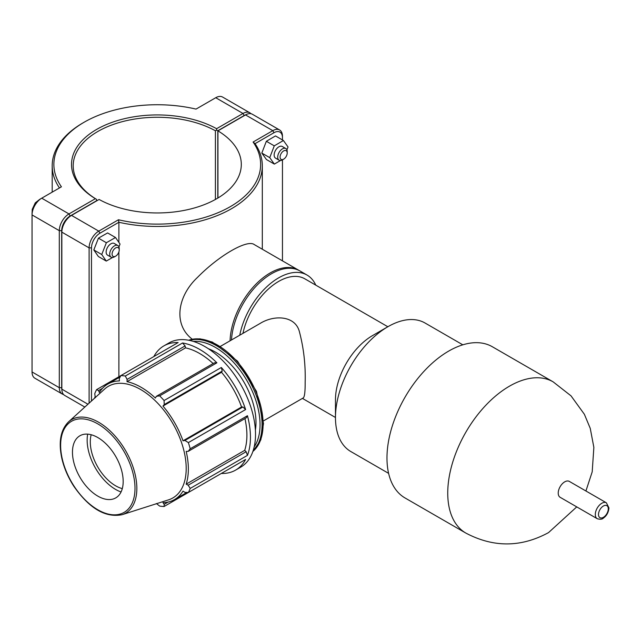 <?xml version="1.0" encoding="UTF-8"?>
<svg xmlns="http://www.w3.org/2000/svg" width="641" height="641" viewBox="0 0 641 641"><rect width="100%" height="100%" fill="white"/><g stroke="black" fill="none" stroke-linecap="round" stroke-linejoin="round"><path stroke-width="0.96" d="M606.394 502.808L569.304 481.399A9.174 5.296 120 0 0 560.13 486.695A9.174 5.296 120 0 0 560.13 497.296L597.212 518.705C600.24 519.571 602.308 519.354 603.437 518.048C606.658 515.813 608.501 512.439 608.95 507.928L606.394 502.808A9.174 5.296 120 0 0 597.212 508.105A9.174 5.296 120 0 0 597.212 518.705M462.818 344.826L425.047 323.016A74.212 42.843 120 0 0 387.941 326.694L372.509 335.604A52.386 30.239 120 0 0 335.467 399.76L335.467 417.579A74.212 42.843 120 0 0 350.835 451.552L388.606 473.362M387.845 326.75L304.844 278.827A52.386 30.239 120 0 0 242.963 333.352M263.467 420.897L303.145 397.989C304.547 397.22 305.22 391.98 305.164 382.268C305.645 365.033 303.738 348.231 299.443 331.862C295.429 315.452 274.1 314.691 260.11 323.449L220.432 346.356M315.757 285.125A56.745 32.763 120 0 0 307.023 275.045L299.892 270.927A56.745 32.763 120 0 0 257.458 284.796A56.745 32.763 120 0 0 231.489 339.97M307.023 275.045A56.745 32.763 120 0 0 268.026 285.638A56.745 32.763 120 0 0 239.766 335.195M387.941 326.694A74.212 42.843 120 0 0 335.467 417.579M553.127 381.844L492.36 346.757A87.304 50.407 120 0 0 405.056 397.164A87.304 50.407 120 0 0 405.056 497.977L465.823 533.064A87.304 50.407 120 0 1 465.823 432.25A87.304 50.407 120 0 1 553.127 381.844L571.035 395.866L584.376 414.278L590.249 428.364L593.862 447.394L592.196 471.848L585.922 490.99M222.211 371.115L221.329 367.485L164.08 400.537L164.224 404.591L222.211 371.115L221.506 372.269L162.966 406.065L164.224 404.591M247.45 455.382L246.16 451.713L188.174 485.197L190.201 488.434L247.45 455.382A71.72 41.409 -120 0 0 247.45 415.721L190.201 448.772A71.72 41.409 -120 0 0 188.366 442.602L245.615 409.551L242.915 406.979L241.561 407.011A66.704 38.508 -120 0 0 221.506 372.269M245.615 409.551A71.72 41.409 -120 0 0 221.329 367.485M246.16 451.713L244.71 450.351L186.17 484.147A66.704 38.508 -120 0 0 188.35 469.028A66.704 38.508 -120 0 0 186.17 451.392L188.174 451.384L246.16 417.908L247.45 415.721M244.71 450.351A66.704 38.508 -120 0 0 244.942 418.605M185.089 345.932L182.557 342.983L125.307 376.035L127.102 379.408L185.089 345.932L185.545 347.871L127.006 381.667L127.102 379.408M213.149 363.543A66.704 38.508 -120 0 0 185.545 347.871M164.08 400.537A71.72 41.409 -120 0 0 159.657 395.866L216.898 362.814L214.366 362.838L156.38 396.314L155.37 398.045A66.704 38.508 -120 0 0 127.006 381.667M216.898 362.814A71.72 41.409 -120 0 0 182.557 342.983M221.329 473.459L221.329 473.459A71.72 41.409 -120 0 0 235.592 470.117A71.72 41.409 -120 0 0 245.615 459.437L188.366 492.488L184.929 492.368L183.022 491.102A66.704 38.508 -120 0 1 174.536 499.563A66.704 38.508 -120 0 1 162.966 502.68L164.224 504.323L164.08 506.51L221.329 473.459M120.179 376.908L107.84 384.031A66.704 38.508 -120 0 1 119.41 380.914L119.258 378.631L120.885 375.602L178.126 342.55A71.72 41.409 -120 0 0 163.864 345.892A71.72 41.409 -120 0 0 153.84 356.572M95.309 397.765L94.764 393.67A71.72 41.409 -120 0 1 96.599 389.624L98.554 390.585L102.504 388.31M164.08 506.51A71.72 41.409 -120 0 1 159.657 506.07L156.38 503.546M168.166 502.047L164.224 504.323M188.174 485.197L186.17 484.147M235.592 470.117L240.663 467.185A71.72 41.409 -120 0 0 252.522 412.796A71.72 41.409 -120 0 0 204.799 346.517A71.72 41.409 -120 0 0 168.936 342.959L163.864 345.892M190.201 448.772L188.174 451.384M122.078 514.699L168.575 499.844A64.461 37.218 -120 0 0 186.194 468.451A64.461 37.218 -120 0 0 155.394 400.873A64.461 37.218 -120 0 0 104.611 389.063L68.507 421.898C60.502 429.935 58.307 442.226 61.921 458.78C64.172 468.291 68.146 477.465 73.835 486.287C89.387 508.513 105.469 517.984 122.078 514.699A54.004 31.177 -120 0 0 136.845 488.402A54.004 31.177 -120 0 0 111.037 431.794A54.004 31.177 -120 0 0 68.507 421.898M242.915 406.979L184.929 440.455L188.366 442.602M184.929 440.455L183.022 440.808A66.704 38.508 -120 0 0 162.966 406.065M156.38 396.314L159.657 395.866M125.307 376.035A71.72 41.409 -120 0 0 120.885 375.602L96.599 389.624M107.84 384.031A66.704 38.508 -120 0 0 99.355 392.5L98.554 390.585M188.366 492.488A71.72 41.409 -120 0 0 190.201 488.434M241.561 407.011L183.022 440.808M255.382 430.087A57.378 33.124 -120 0 0 255.991 422.371A57.378 33.124 -120 0 0 208.429 348.76M123.176 481.479A35.864 20.704 -120 0 0 106.045 443.884A35.864 20.704 -120 0 0 77.793 437.314A35.864 20.704 -120 0 0 79.893 477.192A35.864 20.704 -120 0 0 113.377 498.946A35.864 20.704 -120 0 0 123.176 481.479M87.665 434.141A40.311 23.268 -120 0 0 121.053 491.976M91.182 434.742A35.864 20.704 -120 0 0 97.72 466.896A35.864 20.704 -120 0 0 122.295 488.634M118.473 219.759L118.881 222.267A105.06 60.655 0 0 0 262.313 165.803A105.06 60.655 0 0 0 255.054 143.648L273.979 132.719A11.995 6.923 -60 0 1 282.457 137.615L282.457 136.245A13.669 7.892 120 0 0 279.628 129.987A13.669 7.892 120 0 0 272.786 130.66L253.083 142.038A103.377 59.685 180 0 1 230.351 206.634A103.377 59.685 180 0 1 118.473 219.759L98.77 231.129A13.669 7.892 120 0 0 89.107 247.875L89.107 403.165M91.479 401.002L91.479 247.875A11.995 6.923 -60 0 1 99.964 233.188L118.881 222.267L118.881 242.378M118.881 251.921L118.881 376.756M299.211 270.55A56.745 32.763 120 0 0 298.546 270.149L254.285 244.59C247.322 239.133 219.054 255.455 197.54 277.353C177.14 296.479 173.166 324.755 192.276 339.217M115.652 256.16L114.459 256.841A6.722 3.886 -60 0 1 111.101 257.177A6.722 3.886 -60 0 1 111.101 249.413A6.722 3.886 -60 0 1 117.824 245.527A6.722 3.886 -60 0 1 119.218 248.612L119.218 249.982A5.04 2.909 120 0 0 115.652 247.923A5.04 2.909 120 0 0 112.087 254.1A5.04 2.909 120 0 0 115.652 256.16A5.04 2.909 120 0 0 119.218 249.982M117.824 245.527L114.258 243.468A6.722 3.886 120 0 0 107.536 247.354A6.722 3.886 120 0 0 107.536 255.118L111.101 257.177M112.584 257.482L106.278 261.079L98.353 256.504L93.818 249.942L98.442 238.156L107.592 232.931L115.516 237.507L120.043 244.069L118.938 246.905M98.442 238.156L106.366 242.731L115.516 237.507M93.818 249.942L101.743 254.517L106.366 242.731M106.278 261.079L101.743 254.517M287.208 152.991A5.04 2.909 -60 0 1 283.642 159.168A5.04 2.909 -60 0 1 280.077 157.109A5.04 2.909 -60 0 1 283.642 150.931A5.04 2.909 -60 0 1 287.208 152.991L287.208 151.621A6.722 3.886 120 0 0 285.822 148.536A6.722 3.886 120 0 0 280.638 150.339A6.722 3.886 120 0 0 277.705 157.109A6.722 3.886 120 0 0 279.091 160.186A6.722 3.886 120 0 0 282.457 159.849L282.457 260.855M279.091 160.186L275.526 158.127A6.722 3.886 -60 0 1 274.14 155.05A6.722 3.886 -60 0 1 277.072 148.279A6.722 3.886 -60 0 1 282.256 146.477L285.822 148.536M274.356 164.096L266.432 159.521L261.816 153.071L266.352 141.276L274.276 145.852L269.741 157.646L274.356 164.096L280.534 160.49M261.816 153.071L269.741 157.646M266.352 141.276L275.502 135.932L283.426 140.507L274.276 145.852M286.92 149.89L288.041 146.965L283.426 140.507M98.273 388.654L107.832 383.134M94.507 398.245L95.148 396.611M61.848 389.512A11.995 6.923 -60 0 1 61.688 387.693L61.688 230.672A11.995 6.923 -60 0 1 70.165 215.985L96.551 200.753L96.559 199.383L95.381 198.686L68.98 213.926A13.669 7.892 120 0 0 59.309 230.672L59.309 387.693A13.669 7.892 120 0 0 62.145 393.951A13.669 7.892 120 0 0 63.531 394.479M62.145 393.951L34.878 378.214A13.669 7.892 -60 0 1 32.05 371.956L32.05 214.935A13.669 7.892 -60 0 1 41.721 198.189L61.424 186.811A103.377 59.685 180 0 1 84.147 122.223A103.377 59.685 180 0 1 196.034 109.098L215.737 97.72A13.669 7.892 -60 0 1 222.571 97.047L249.83 112.784A13.669 7.892 120 0 0 242.995 113.465L216.594 128.705A85.734 49.493 0 0 0 96.631 129.426A85.734 49.493 0 0 0 95.381 198.686M216.594 128.705L216.602 130.075L217.796 130.756L244.181 115.516A11.995 6.923 -60 0 1 245.84 114.755M96.567 200.929L96.567 199.375A84.051 48.524 180 0 1 73.202 165.803A84.051 48.524 180 0 1 124.266 121.165A84.051 48.524 180 0 1 215.4 130.764L216.602 130.075M250.976 113.721A13.669 7.892 120 0 0 249.83 112.784M215.4 130.764L215.4 199.463M217.796 198.085L217.796 130.756M84.147 122.223L82.961 122.912A105.06 60.655 0 0 0 52.193 165.803A105.06 60.655 0 0 0 59.453 187.949M70.165 215.985L68.98 213.926L41.721 198.189L40.527 198.878A11.995 6.923 120 0 0 32.05 213.565L32.05 214.935L59.309 230.672L61.688 230.672M99.964 233.188L98.77 231.129L71.512 215.392L70.326 216.081A11.995 6.923 120 0 0 61.848 230.768L61.848 232.138A13.669 7.892 -60 0 1 71.512 215.392L99.107 199.463A84.051 48.524 180 0 0 190.241 209.062A84.051 48.524 180 0 0 241.304 164.425A84.051 48.524 180 0 0 217.94 130.852L245.527 114.923A13.669 7.892 -60 0 1 252.362 114.25L279.628 129.987M84.828 407.051L64.677 395.417A13.669 7.892 -60 0 1 61.848 389.151L61.848 232.138L89.107 247.875L91.479 247.875M217.94 197.997L217.94 130.852M253.083 142.038L255.054 143.648M282.457 137.615L282.457 139.946M298.546 270.149A56.745 32.763 120 0 0 255.479 284.66A56.745 32.763 120 0 0 230.071 340.796M608.293 508.842A6.939 4.006 -60 0 1 600.938 517.992A6.939 4.006 -60 0 1 600.938 508.185A6.939 4.006 -60 0 1 608.293 508.842M188.678 340.243A64.549 37.266 60 0 1 237.074 361.5A64.549 37.266 60 0 1 263.106 424.118A64.549 37.266 60 0 1 252.883 451.456L260.807 439.926L263.523 423.533L256.464 391.363L237.515 361.131L212.435 342.094L199.912 338.809L188.646 340.235M253.051 450.96A64.549 37.266 -120 0 0 262.073 424.711A64.549 37.266 -120 0 0 236.922 363.094A64.549 37.266 -120 0 0 189.183 340.347M193.334 341.413A63.114 36.441 60 0 1 260.046 424.711A63.114 36.441 60 0 1 254.205 446.833M135.003 488.306A52.586 30.359 60 0 1 79.228 493.29A52.586 30.359 60 0 1 79.228 418.918A52.586 30.359 60 0 1 135.003 488.306M61.688 387.693L59.309 387.693L32.05 371.956M215.737 97.72L242.995 113.465L244.181 115.516M40.527 198.878L41.721 198.189L40.527 198.878M245.527 114.923L272.786 130.66L273.979 132.719M87.945 404.223L61.848 389.151M302.424 398.398L335.467 417.475M576.748 506.887L548.536 532.607C521.045 547.526 493.474 547.678 465.823 533.064M186.884 492.44L174.536 499.563M262.313 249.229L262.313 165.803M32.114 212.355L32.226 209.375L35.255 202.868L39.51 199.535M283.642 159.168L282.457 159.849M52.193 192.148L52.193 165.803"/></g></svg>
